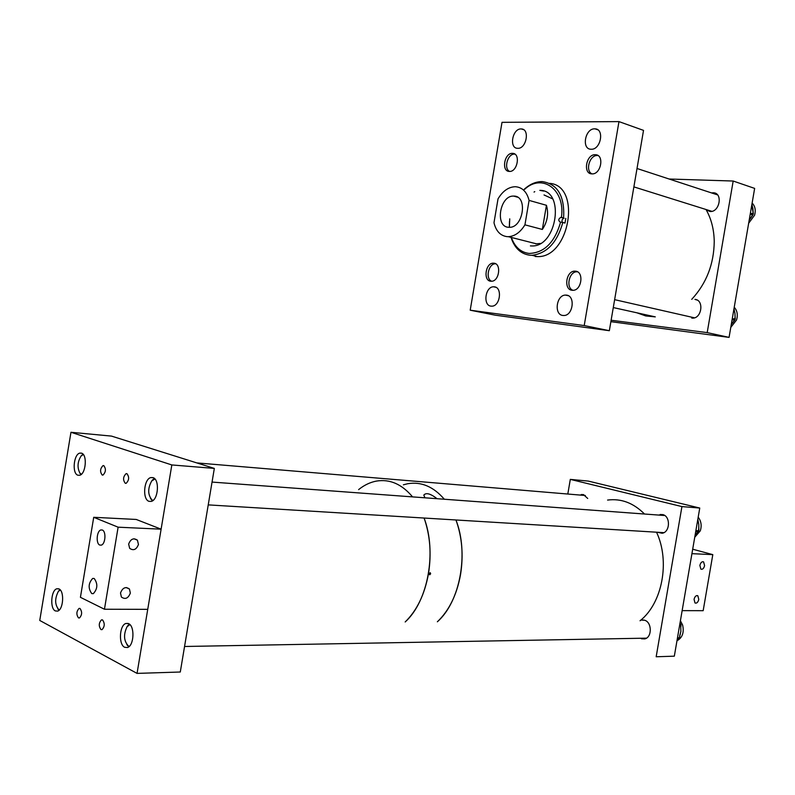 <?xml version="1.0" encoding="UTF-8"?>
<svg xmlns="http://www.w3.org/2000/svg" width="795" height="795" viewBox="0 0 795 795"><rect width="100%" height="100%" fill="white"/><g stroke="black" fill="none" stroke-linecap="round" stroke-linejoin="round"><path stroke-width="1.19" d="M517.764 148.317C526.389 148.933 530.096 128.999 521.361 128.949L521.053 128.939C512.387 128.492 508.84 148.337 517.585 148.307L517.764 148.317M591.202 149.241C600.752 149.897 604.717 128.959 595.067 128.85L594.68 128.84C585.08 128.373 581.304 149.221 590.983 149.241L591.202 149.241M490.793 281.231L491.449 281.251C499.29 281.45 501.675 263.473 493.844 263.195L493.307 263.175C485.467 262.916 482.982 280.814 490.793 281.231M491.012 306.135L491.886 306.174C500.224 306.254 502.579 287.243 494.291 286.816L493.546 286.786C485.218 286.637 482.744 305.548 491.012 306.135M572.171 290.284L572.996 290.314C581.771 290.443 584.166 271.502 575.421 271.165L574.735 271.145C565.97 270.946 563.436 289.797 572.171 290.284M562.92 315.466L563.993 315.506C573.185 315.496 575.51 295.611 566.388 295.114L565.474 295.084C556.281 295.015 553.797 314.8 562.92 315.466M591.987 173.876C601.07 174.632 604.657 154.677 595.415 154.717L595.246 154.717C586.114 154.121 582.695 173.996 591.947 173.876L591.987 173.876C584.981 170.915 589.612 154.926 597.313 155.522L598.039 155.582M509.396 171.422C517.485 172.127 520.824 153.286 512.596 153.356L512.457 153.356C504.338 152.799 501.138 171.561 509.376 171.422L509.396 171.422M609.338 330.7L495.255 315.178L470.203 310.199L502.013 122.331L618.967 121.605L584.216 325.562L609.338 330.7L643.523 130.38L618.967 121.605M470.203 310.199L584.216 325.562M530.394 245.903L531.825 245.953C557.116 247.106 565.334 189.866 539.825 190.363L543.691 191.068M544.009 194.944L552.634 198.879M540.312 243.459L535.701 243.896M524.273 189.25C529.957 184.092 535.939 181.538 542.24 181.598L542.409 181.608C557.673 184.052 564.748 196.107 563.625 217.77L560.823 217.373C558.398 218.873 558.15 220.434 560.097 222.073L560.624 222.113C554.681 242.515 544.178 252.949 529.112 253.436C520.834 252.383 514.951 247.156 511.463 237.755M560.624 222.113L562.82 222.471C557.196 242.505 546.94 253.446 532.054 255.294L529.917 255.215C521.103 254.072 514.912 248.438 511.334 238.321L511.304 237.715M509.356 226.744L509.486 221.408M565.792 218.367L564.997 223.067L562.82 222.471M549.673 183.357C581.841 185.712 569.667 258.117 537.37 256.596L535.234 256.517M524.601 189.339C542.15 172.813 565.533 189.657 561.419 217.413L563.625 217.77M560.892 217.373L561.419 217.413M509.416 226.764L509.734 218.844M534.041 192.072L534.767 191.635M562.343 222.391C561.608 220.324 562.174 218.943 564.043 218.267L564.122 218.267M508.691 227.291L509.337 227.31C523.289 227.976 528.049 195.928 513.977 196.097L513.669 196.087C499.737 195.252 494.659 227.032 508.691 227.291M493.983 222.739C496.02 231.126 500.393 235.757 507.101 236.652L508.313 236.681C514.763 236.304 520.308 232.359 524.938 224.836L542.339 229.447C547.447 221.785 548.808 213.736 546.433 205.289L529.082 200.4C526.876 191.903 522.365 187.352 515.567 186.736L515.23 186.726C508.472 186.974 502.738 191.019 498.028 198.849L493.983 222.739M529.082 200.4L524.938 224.836M546.433 205.289L542.339 229.447M587.714 498.455L583.441 494.609L579.774 495.037M641.396 638.763L644.695 638.912C652.198 637.52 652.079 622.167 644.576 620.229L641.416 620.09L644.02 620.08M657.564 532.272L662.076 533.256C670.195 532.322 670.702 516.084 662.672 514.584L658.459 515.061M570.313 479.385L681.931 506.584L699.759 508.045L588.27 481.084L570.313 479.385L567.809 494.033M681.931 506.584L656.173 656.759L674.329 656.173L699.759 508.045M698.189 517.167C701.21 521.152 701.906 525.714 700.286 530.841L694.741 537.251M697.831 519.294L698.785 524.462L698.726 529.599M695.118 535.075L697.762 532.213M697.424 532.521L698.825 530.822L698.785 524.462L697.732 519.831M696.758 533.157L695.088 535.244M680.411 620.756L682.627 625.069C684.276 632.512 682.388 637.759 676.962 640.81M677.201 639.419L678.254 638.932M680.381 633.854L679.576 636.576L680.868 631.439L680.749 626.311L680.868 631.439L679.715 635.642M680.739 624.065L679.973 623.27M636.875 312.793L645.769 315.953L655.299 316.877L613.293 307.576M691.73 299.347C706.457 283.368 713.96 264.059 714.238 241.422C713.999 229.338 711.257 218.695 706.01 209.502M691.749 318.089L692.634 318.139C701.915 318.407 704.211 299.884 694.949 299.387L697.116 300.043M706.218 209.86L710.014 211.5C719.624 212.484 723.172 192.976 713.413 192.768L711.535 192.917M707.192 332.608L729.065 337.388L754.644 188.395L733.179 181.031L707.192 332.608L611.126 320.246M669.132 179.014L733.179 181.031M610.888 321.667L729.065 337.388M734.242 307.218C737.243 310.606 738.028 314.85 736.577 319.948L730.784 327.381M733.924 309.523L734.948 313.19L735.077 318.089M731.251 324.618L734.143 320.763M735.216 319.252L734.948 313.19L733.884 309.315M733.427 321.538L731.241 324.678M752.13 203.033C755.101 206.094 755.926 210.128 754.624 215.157L748.661 223.236M751.832 204.911L753.133 212.971M751.653 216.369L749.337 220.016L752.229 215.703M753.302 214.094L752.865 208.23L751.812 204.862M514.892 154.141L514.524 154.121C507.687 153.564 503.424 168.639 509.615 171.432M495.663 263.791L495.404 263.791C488.448 263.503 485.169 278.896 491.668 281.241M577.448 271.801L576.842 271.781C569.001 271.552 565.603 287.919 572.986 290.314M100.955 629.561L102.028 629.64C104.781 626.599 104.95 623.369 102.555 619.951L101.502 619.871C98.749 622.892 98.57 626.122 100.955 629.561M78.466 617.884L79.46 617.963C82.124 615.002 82.312 611.842 80.027 608.503L79.053 608.423C76.39 611.365 76.191 614.525 78.466 617.884M102.217 475.042L102.982 475.072C105.914 472.011 106.182 468.861 103.777 465.632L103.032 465.602C100.091 468.643 99.812 471.783 102.217 475.042M125.302 483.3L126.137 483.33C129.178 480.19 129.436 476.97 126.902 473.661L126.097 473.641C123.046 476.752 122.788 479.981 125.302 483.3M128.631 623.648C134.971 626.132 134.067 645.808 127.508 647.518L124.686 647.299C118.366 644.596 119.399 625.108 125.928 623.469L128.631 623.648M152.978 477.616C159.835 479.286 158.344 500.015 151.239 501.406L149.023 501.337C142.186 499.439 143.806 478.898 150.871 477.566L152.978 477.616M58.999 588.936C64.604 591.092 63.401 609.805 57.558 611.126L55.342 610.928C49.757 608.582 51.049 590.039 56.872 588.767L58.999 588.936M81.537 453.16C87.569 454.591 85.87 474.237 79.599 475.281L77.87 475.211C71.868 473.582 73.657 454.114 79.898 453.1L81.537 453.16M180.286 672.014L137.048 673.395L171.829 464.946L214.332 468.414L180.286 672.014M214.332 468.414L111.529 436.107L70.964 432.281L39.75 620.448L137.048 673.395M70.964 432.281L171.829 464.946M99.792 545.062L101.273 545.131C105.487 544.168 106.361 531.279 102.297 530.017L100.876 529.957C96.662 530.891 95.748 543.71 99.792 545.062M91.733 593.567L93.323 593.666C97.656 588.827 97.964 583.778 94.227 578.531L92.677 578.442C88.334 583.222 88.016 588.26 91.733 593.567M138.449 544.466C136.442 549.643 133.51 550.935 129.655 548.351L128.651 544.098C130.648 538.94 133.57 537.639 137.416 540.173L138.449 544.466M130.34 593.09C128.233 598.416 125.242 599.728 121.377 597.015L120.512 592.981C122.619 587.684 125.6 586.362 129.446 589.025L130.34 593.09M80.424 597.313L104.453 609.238L118.117 527.184L93.721 517.297L80.424 597.313M93.721 517.297L136.223 519.453L161.117 529.172L147.741 609.348L104.453 609.238M161.117 529.172L118.117 527.184M694.055 599.36C694.86 596.409 696.122 595.216 697.841 595.783L698.795 599.41C697.99 602.362 696.728 603.554 694.999 602.988L694.055 599.36M699.878 565.434C700.653 562.552 701.896 561.369 703.595 561.896L704.608 565.613C703.823 568.505 702.591 569.677 700.882 569.141L699.878 565.434M692.693 549.206L712.807 554.632L703.168 610.689L682.14 610.639L691.928 553.668L712.807 554.632M376.244 481.124C389.709 478.819 401.823 484.076 412.575 496.895C401.823 484.076 389.709 478.819 376.244 481.124C370.033 482.317 364.16 485.149 358.625 489.601M424.093 518.042C437.041 552.008 427.998 601.507 405.182 621.968C416.938 610.49 424.699 594.412 428.465 573.722C431.606 553.946 430.145 535.383 424.093 518.042M607.579 500.075C621.134 498.286 633.456 502.937 644.526 514.027M656.541 532.213C670.255 561.31 662.394 603.296 640.045 620.766M403.363 484.811L407.785 483.708C421.31 481.482 433.484 486.659 444.326 499.24C433.484 486.659 421.31 481.482 407.785 483.708M455.952 519.98C469.06 553.28 460.176 601.755 437.359 621.799C449.115 610.56 456.847 594.809 460.543 574.547C463.614 555.168 462.084 536.983 455.952 519.98M154.916 478.978L151.706 480.975C147.622 488.438 147.721 494.758 151.994 499.936L153.077 500.393M152.372 500.9L150.503 498.415M152.382 480.13L154.31 478.381M60.291 589.989L58.333 591.43C54.607 598.774 54.795 604.876 58.89 609.755L59.327 609.934M58.939 610.312L57.836 608.881M59.078 590.516L59.943 589.612M129.923 624.612L127.101 626.649C123.334 634.519 123.762 640.969 128.373 645.967L129.346 646.305M128.72 646.852L126.862 644.656M127.617 625.923L129.327 624.085M83.326 454.531L81.12 455.952C77.483 461.786 77.075 467.51 79.907 473.124L81.378 474.267M80.941 474.625L79.818 473.025M81.12 455.952L82.968 454.114M430.055 572.708L430.661 573.781L429.697 574.815L429.091 573.742L430.393 572.827M437.061 498.703C430.483 493.596 426.06 492.403 423.805 495.106L424.957 497.809M695.893 530.583L698.596 530.762L698.219 531.805L695.705 531.646M698.825 530.822L698.507 529.559M695.873 534.379L698.537 531.318M677.966 639.061L678.86 638.653L677.33 638.683M680.749 626.311L680.888 625.118L679.655 625.128M677.479 637.809L679.437 637.779L679.576 636.576M679.844 624.025L680.55 624.025L679.954 623.399M681.126 625.059L680.55 624.025L680.987 626.261M679.278 638.256L679.805 636.537M733.855 321.061L734.65 320.226L732.106 319.64M732.304 318.507L735.007 319.133L734.868 317.98M732.533 323.058L734.898 319.848M751.99 215.972L752.776 215.067L750.202 214.243M750.4 213.09L753.104 213.954L752.935 212.831M750.768 218.059L752.974 214.759M523.587 129.674L521.361 128.949M597.751 129.784L595.067 128.85M568.346 295.73L565.474 295.084M577.438 271.801L574.735 271.145M495.901 287.303L493.546 286.786M532.054 255.294L537.37 256.596M564.043 218.267L560.823 217.373M536.903 243.936L508.313 236.681M517.565 197.19L513.669 196.087M663.04 514.683L660.247 514.474M583.749 494.699L581.473 494.51M677.191 639.458L679.675 637.729M713.413 192.768L716.156 193.672M734.461 310.905L733.974 308.798M752.348 206.153L751.881 204.464M633.873 186.885L711.843 211.331M637.014 168.49L717.547 194.884M614.634 299.665L694.472 317.821M81.776 453.259L79.898 453.1M58.641 588.787L56.872 588.767M153.276 477.735L150.871 477.566M128.164 623.459L125.928 623.469M127.011 473.711L126.097 473.641M103.877 465.671L103.032 465.602M79.848 608.423L79.053 608.423M102.366 619.871L101.502 619.871M129.446 589.025L126.186 587.515M137.416 540.173L133.977 538.762M94.088 578.472L92.677 578.442M102.307 530.017L100.876 529.957M697.841 595.783L697.066 595.554M703.595 561.896L702.82 561.687M664.749 515.518L212.046 482.078M663.855 532.65L208.24 504.885M151.994 499.936L152.541 500.8M151.706 480.975L152.471 480.011M58.333 591.43L59.148 590.437M646.444 638.156L184.559 646.484M128.373 645.967L128.909 646.703M127.101 626.649L127.846 625.595M585.339 495.504L196.822 462.909"/></g></svg>
